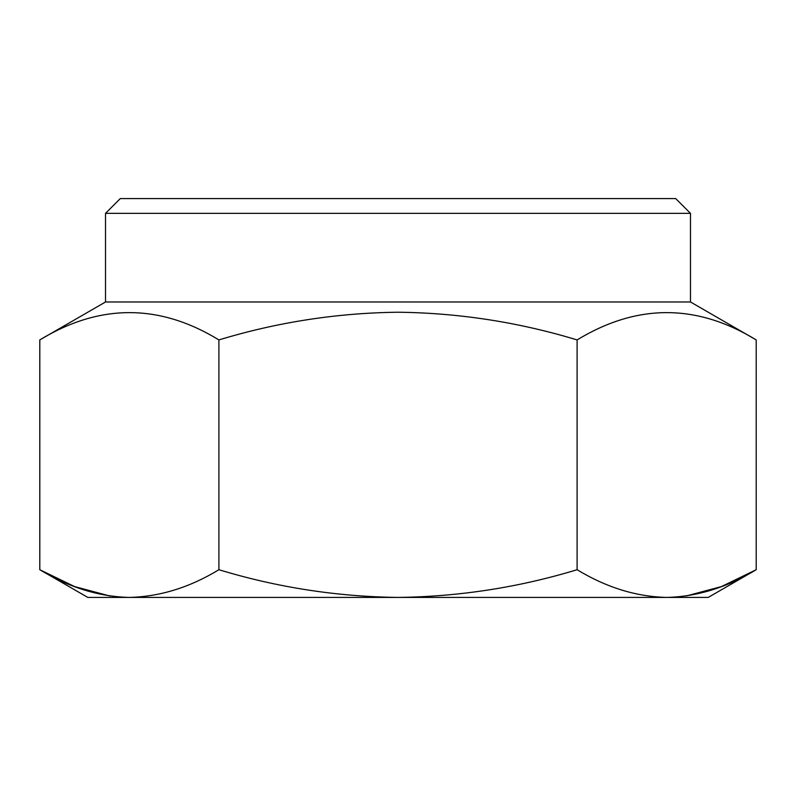 <?xml version="1.0" encoding="UTF-8"?>
<svg xmlns="http://www.w3.org/2000/svg" width="796" height="796" viewBox="0 0 796 796"><rect width="100%" height="100%" fill="white"/><g stroke="black" fill="none" stroke-linecap="round" stroke-linejoin="round"><path stroke-width="1.19" d="M105.52 213.348L120.286 198.582L675.714 198.582L690.48 213.348L105.52 213.348L105.52 301.983L39.8 339.922L39.8 569.717C68.993 587.448 98.843 596.682 129.35 597.418C159.857 596.682 189.707 587.448 218.9 569.717L218.9 339.922C159.349 303.525 99.649 303.525 39.8 339.922M690.48 213.348L690.48 301.983L105.52 301.983M218.9 569.717C277.287 587.448 336.987 596.682 398 597.418C459.013 596.682 518.713 587.448 577.1 569.717C606.293 587.448 636.143 596.682 666.65 597.418C697.157 596.682 727.007 587.448 756.2 569.717L756.2 339.922C696.649 303.525 636.949 303.525 577.1 339.922C518.624 322.181 458.924 312.937 398 312.221C336.937 312.957 277.237 322.201 218.9 339.922M108.475 597.418L129.35 597.418L87.789 597.418L39.8 569.717L74.555 586.572L109.878 596.005M577.1 569.717L577.1 339.922M129.35 597.418L708.211 597.418L756.2 569.717L721.445 586.572L686.122 596.005M690.48 301.983L756.2 339.922"/></g></svg>
